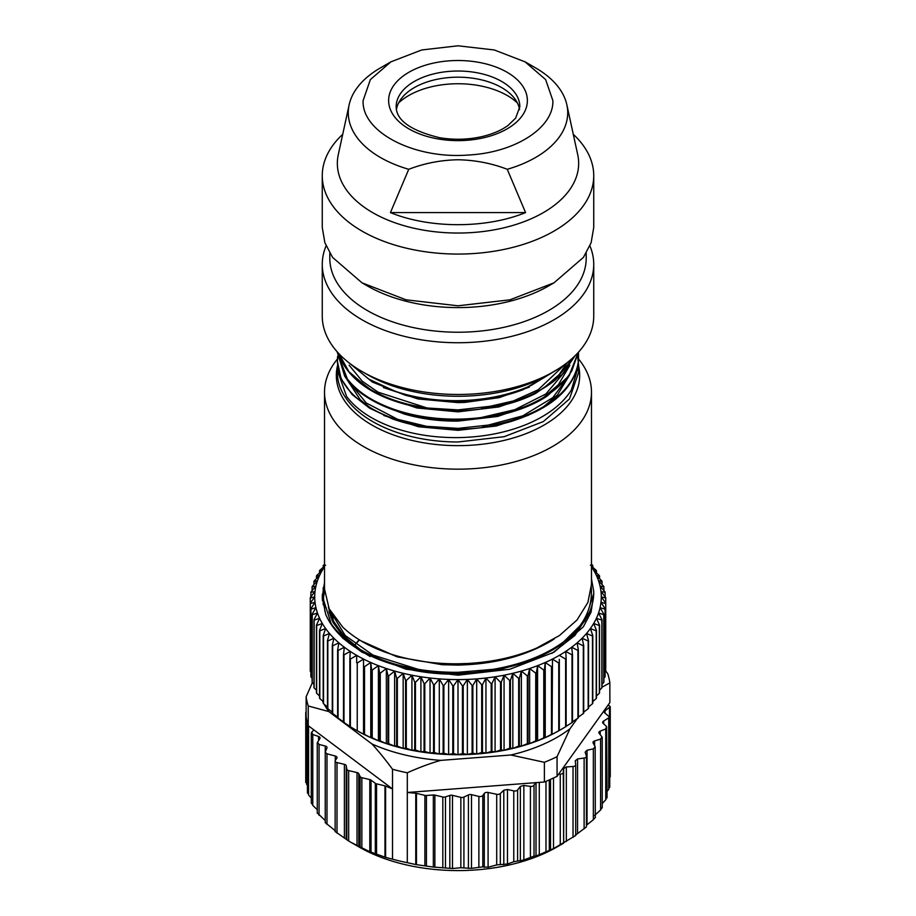 <?xml version="1.0" encoding="UTF-8"?>
<svg xmlns="http://www.w3.org/2000/svg" width="916" height="916" viewBox="0 0 916 916"><rect width="100%" height="100%" fill="white"/><g stroke="black" fill="none" stroke-linecap="round" stroke-linejoin="round"><path stroke-width="1.37" d="M563.523 843.212L557.191 846.865A140.274 80.986 180 0 1 404.437 864.452A140.274 80.986 180 0 1 358.809 846.865L351.229 842.491L369.801 851.708L384.972 857.147L384.972 785.859L376.545 783.844L376.545 854.078M488.091 867.234L496.701 864.933L496.701 794.287L488.091 792.477A3.011 1.74 0 0 0 484.278 793.451L482.812 795.489L482.812 866.857L488.091 867.234L488.091 792.477M392.517 859.162L392.517 788.962L385.602 786.054L385.602 857.342L392.517 859.162A152.331 87.947 0 0 0 399.834 861.04A152.331 87.947 0 0 0 407.299 862.689L407.299 792.489L415.761 793.245A3.011 1.74 180 0 1 416.448 793.359L416.448 864.658L433.337 867.074L452.481 868.505L460.84 867.75L471.488 868.368L482.812 866.857M416.448 793.359L424.887 795.374A3.011 1.74 0 0 0 426.421 795.489L433.337 794.973A3.011 1.74 0 0 1 434.871 795.099L442.817 796.989A3.011 1.74 0 0 0 445.474 796.886L449.825 795.443A3.011 1.74 0 0 1 452.481 795.34L460.84 797.344A3.011 1.74 0 0 0 463.92 797.069L468.42 794.928A3.011 1.74 0 0 1 471.488 794.664L478.873 796.428A3.011 1.74 0 0 0 482.812 795.489M407.299 862.689L415.761 864.544L415.761 793.245M575.695 764.871L575.706 835.518L553.504 848.617L536.02 856.036L534.028 856.082L534.028 785.218L535.379 782.688L407.299 792.489L407.299 772.783C419.379 767.379 430.543 763.234 440.802 760.372L510.876 755.002A140.274 80.986 0 0 0 569.97 728.781L577.195 718.671M324.172 704.244A140.274 80.986 0 0 0 328.844 711.583L371.919 743.941C378.228 750.765 385.098 759.204 392.517 769.257A152.331 87.947 180 0 0 399.834 771.135A152.331 87.947 0 0 0 407.299 772.783M534.028 785.218A3.011 1.74 180 0 1 530.41 786.397L523.86 785.447L520.368 786.42L517.609 789.981A3.011 1.74 180 0 1 513.773 790.886L507.475 789.489L503.8 790.21L500.319 793.554A3.011 1.74 180 0 1 496.701 794.287M375.308 853.632L375.308 783.295A3.011 1.74 0 0 0 376.545 783.844M375.308 783.295L371.037 780.111A3.011 1.74 0 0 0 369.801 779.573L361.854 777.684L361.854 847.976M360.103 847.163L360.103 776.528A3.011 1.74 0 0 0 361.854 777.684M360.103 776.528L358.786 773.734A3.011 1.74 0 0 0 357.022 772.577L348.664 770.585L348.664 840.98L351.229 842.491M335.37 831.682L348.664 840.98M346.809 839.846L346.809 769.142A3.011 1.74 0 0 0 348.664 770.585M346.809 769.142L346.237 765.787A3.011 1.74 0 0 0 344.393 764.345L337.008 762.581L337.008 833.125M335.142 831.636L335.142 760.978A3.011 1.74 0 0 0 337.008 762.581M335.302 760.406L335.302 756.032A3.011 1.74 0 0 1 337.054 757.612A3.011 1.74 0 0 1 336.825 758.276L335.37 760.314A3.011 1.74 0 0 0 335.142 760.978M325.329 822.671L335.302 830.789M335.302 756.032L326.989 753.811L325.237 752.231L325.237 822.717M595.171 817.576L593.35 819.728L593.35 748.876L587.03 750.238L585.129 752.196L586.377 756.021A3.011 1.74 180 0 1 586.423 756.341A3.011 1.74 180 0 1 584.122 758.036L577.561 758.952L575.259 760.761L575.695 764.642A3.011 1.74 180 0 1 575.706 764.757A3.011 1.74 180 0 1 573.038 766.486L566.328 766.944L563.661 768.57L563.283 772.463A3.011 1.74 180 0 1 560.26 774.112L558.68 774.1L609.861 702.583L609.861 682.889A152.331 87.947 0 0 0 607.755 673.729L605.739 671.004M593.35 748.876L595.171 746.712L593.133 743.002A3.011 1.74 180 0 1 592.984 742.475A3.011 1.74 180 0 1 594.61 740.93L600.598 739.132L601.949 736.853L599.144 733.315A3.011 1.74 180 0 1 598.869 732.594A3.011 1.74 180 0 1 600.186 731.151L605.751 728.953L606.61 726.606L603.083 723.285A3.011 1.74 180 0 1 602.648 722.369A3.011 1.74 180 0 1 603.667 721.064L609.747 717.182L604.904 713.049A3.011 1.74 180 0 1 604.239 711.961A3.011 1.74 180 0 1 605.007 710.805L610.251 706.728L608.235 704.851M595.308 817.679L595.171 746.712M602.224 737.575L601.949 736.853M607.056 797.767L606.61 726.606M535.379 782.688L544.379 782.001A152.331 87.947 0 0 0 548.146 780.455L557.065 776.367L558.68 774.1M544.379 782.001L544.379 762.295A152.331 87.947 0 0 0 557.065 756.662L569.97 728.781M557.065 776.367L557.065 756.662M322.501 700.935A140.274 80.986 0 0 0 323.211 702.412M371.919 743.941A140.274 80.986 0 0 0 404.437 754.841A140.274 80.986 0 0 0 440.802 760.372M359.45 639.918L355.408 644.452M565.619 726.789L565.619 659.062A147.808 85.337 0 0 0 566.145 658.741L566.145 726.468A147.808 85.337 0 0 1 565.619 726.789L559.321 730.487A143.285 82.726 180 0 1 552.474 734.185A143.285 82.726 180 0 1 545.226 737.62A143.285 82.726 180 0 1 537.6 740.781A143.285 82.726 180 0 1 529.643 743.632A143.285 82.726 180 0 1 521.376 746.185A143.285 82.726 180 0 1 512.834 748.418A143.285 82.726 180 0 1 504.063 750.33A143.285 82.726 180 0 1 495.087 751.899A143.285 82.726 180 0 1 485.949 753.124A143.285 82.726 180 0 1 476.698 754.005A143.285 82.726 180 0 1 467.366 754.544A143.285 82.726 180 0 1 458 754.715A143.285 82.726 180 0 1 448.634 754.544A143.285 82.726 180 0 1 439.302 754.005A143.285 82.726 180 0 1 430.051 753.124A143.285 82.726 180 0 1 420.913 751.899A143.285 82.726 180 0 1 411.937 750.33A143.285 82.726 180 0 1 403.166 748.418A143.285 82.726 180 0 1 394.624 746.185A143.285 82.726 180 0 1 386.357 743.632A143.285 82.726 180 0 1 378.4 740.781A143.285 82.726 180 0 1 370.774 737.62A143.285 82.726 180 0 1 363.526 734.185A143.285 82.726 180 0 1 356.679 730.487L350.381 726.789L350.381 659.062L356.679 655.364A143.285 82.726 0 0 0 363.526 659.062A143.285 82.726 0 0 0 370.774 662.497A143.285 82.726 0 0 0 378.4 665.657A143.285 82.726 0 0 0 386.357 668.508A143.285 82.726 0 0 0 394.624 671.062A143.285 82.726 0 0 0 403.166 673.294A143.285 82.726 0 0 0 411.937 675.207A143.285 82.726 0 0 0 420.913 676.775A143.285 82.726 0 0 0 430.051 678A143.285 82.726 0 0 0 439.302 678.893A143.285 82.726 0 0 0 448.634 679.42A143.285 82.726 0 0 0 458 679.592A143.285 82.726 0 0 0 467.366 679.42A143.285 82.726 0 0 0 476.698 678.893A143.285 82.726 0 0 0 485.949 678A143.285 82.726 0 0 0 495.087 676.775A143.285 82.726 0 0 0 504.063 675.207A143.285 82.726 0 0 0 512.834 673.294A143.285 82.726 0 0 0 521.376 671.062A143.285 82.726 0 0 0 529.643 668.508A143.285 82.726 0 0 0 537.6 665.657A143.285 82.726 0 0 0 545.226 662.497A143.285 82.726 0 0 0 552.474 659.062A143.285 82.726 0 0 0 559.321 655.364A143.285 82.726 0 0 0 565.733 651.413A143.285 82.726 0 0 0 571.676 647.234A143.285 82.726 0 0 0 577.137 642.826A143.285 82.726 0 0 0 582.084 638.234A143.285 82.726 0 0 0 586.515 633.46A143.285 82.726 0 0 0 590.373 628.525A143.285 82.726 0 0 0 593.683 623.464A143.285 82.726 0 0 0 596.408 618.277A143.285 82.726 0 0 0 598.537 613.01A143.285 82.726 0 0 0 600.06 607.663A143.285 82.726 0 0 0 600.976 602.281A143.285 82.726 0 0 0 601.285 596.866A143.285 82.726 0 0 0 600.976 591.461A143.285 82.726 0 0 0 600.06 586.068A143.285 82.726 0 0 0 598.537 580.733A143.285 82.726 0 0 0 596.408 575.454A143.285 82.726 0 0 0 593.683 570.279A143.285 82.726 0 0 0 591.484 566.798M359.141 639.723L355.293 644.36M306.139 711.503L306.139 713.232M312.39 682.603L306.139 696.813L306.139 716.518A152.331 87.947 0 0 0 307.467 723.045A152.331 87.947 0 0 0 308.245 725.678L308.245 705.973L328.844 711.583M306.139 696.813A152.331 87.947 0 0 0 308.245 705.973M324.516 566.798A143.285 82.726 0 0 0 322.317 570.279A143.285 82.726 0 0 0 319.592 575.454A143.285 82.726 0 0 0 317.463 580.733A143.285 82.726 0 0 0 315.94 586.068A143.285 82.726 0 0 0 315.024 591.461L310.284 597.553A147.808 85.337 0 0 0 310.261 597.988L314.715 596.866A143.285 82.726 0 0 0 315.024 602.281A143.285 82.726 0 0 0 315.94 607.663A143.285 82.726 0 0 0 317.463 613.01A143.285 82.726 0 0 0 319.592 618.277A143.285 82.726 0 0 0 322.317 623.464A143.285 82.726 0 0 0 325.627 628.525A143.285 82.726 0 0 0 329.485 633.46A143.285 82.726 0 0 0 333.916 638.234A143.285 82.726 0 0 0 338.863 642.826A143.285 82.726 0 0 0 344.324 647.234A143.285 82.726 0 0 0 350.267 651.413A143.285 82.726 0 0 0 356.679 655.364L356.679 662.703A147.808 85.337 0 0 0 357.24 663.001L363.526 659.062L363.526 734.185L357.24 730.728L357.24 663.001M310.261 665.726L310.261 597.988M310.868 596.797L310.868 592.423L315.024 591.461A143.285 82.726 0 0 0 314.715 596.866L310.261 603.14A147.808 85.337 0 0 0 310.284 603.575L315.024 602.281L310.868 608.716A147.808 85.337 0 0 0 310.936 609.151L315.94 607.663L312.104 614.247A147.808 85.337 0 0 0 312.23 614.682L317.463 613.01L313.97 619.731A147.808 85.337 0 0 0 314.142 620.155L319.592 618.277L316.444 625.124A147.808 85.337 0 0 0 316.661 625.548L322.317 623.464L319.535 630.426A147.808 85.337 0 0 0 319.798 630.826L325.627 628.525L323.211 635.59A147.808 85.337 0 0 0 323.52 635.979L329.485 633.46L327.47 640.605A147.808 85.337 0 0 0 327.825 640.982L333.916 638.234L332.279 645.448A147.808 85.337 0 0 0 332.68 645.814L338.863 642.826L337.638 650.097A147.808 85.337 0 0 0 338.073 650.452L344.324 647.234L343.5 654.528A147.808 85.337 0 0 0 343.981 654.871L350.267 651.413L349.855 658.741A147.808 85.337 0 0 0 350.381 659.062M312.104 590.602L312.104 586.881L315.94 586.068L310.936 591.988A147.808 85.337 0 0 0 310.868 592.423M313.97 584.534L313.97 581.397L317.463 580.733L312.23 586.446A147.808 85.337 0 0 0 312.104 586.881M316.444 578.626L316.444 576.004L319.592 575.454L314.142 580.973A147.808 85.337 0 0 0 313.97 581.397M319.535 572.878L319.535 570.714L322.317 570.279L316.661 575.58A147.808 85.337 0 0 0 316.444 576.004M324.516 566.168L319.798 570.302A147.808 85.337 0 0 0 319.535 570.714M323.211 604.251L323.211 595.847M323.211 595.114L323.211 587.603M323.211 567.302L323.211 565.55L325.627 565.218M324.516 564.325L323.52 565.149A147.808 85.337 0 0 0 323.211 565.55M592.789 567.302L592.789 565.55A147.808 85.337 0 0 0 592.48 565.149L591.484 564.325M596.465 572.878L596.465 570.714A147.808 85.337 0 0 0 596.202 570.302L591.484 566.168M599.556 578.626L599.556 576.004A147.808 85.337 0 0 0 599.339 575.58L593.683 570.279L596.465 570.714M602.03 584.534L602.03 581.397A147.808 85.337 0 0 0 601.858 580.973L596.408 575.454L599.556 576.004M603.896 590.602L603.896 586.881A147.808 85.337 0 0 0 603.77 586.446L598.537 580.733L602.03 581.397M605.133 596.797L605.133 592.423A147.808 85.337 0 0 0 605.064 591.988L600.06 586.068L603.896 586.881M566.145 658.741L565.733 651.413L572.019 654.871L572.019 722.61A147.808 85.337 0 0 0 572.5 722.266L572.5 654.528L571.676 647.234L577.927 650.452L577.927 718.178A147.808 85.337 0 0 0 578.362 717.823L578.362 650.097L577.137 642.826L583.32 645.814L583.32 713.553A147.808 85.337 0 0 0 583.721 713.175L583.721 645.448L582.084 638.234L588.175 640.982L588.175 708.721A147.808 85.337 0 0 0 588.53 708.331L588.53 640.605L586.515 633.46L592.48 635.979L592.48 703.717A147.808 85.337 0 0 0 592.789 703.316L592.789 635.59L590.373 628.525L596.202 630.826L596.202 698.565A147.808 85.337 0 0 0 596.465 698.152L596.465 630.426L593.683 623.464L599.339 625.548L599.339 693.275A147.808 85.337 0 0 0 599.556 692.862L599.556 625.124L596.408 618.277L601.858 620.155L601.858 687.893A147.808 85.337 0 0 0 602.03 687.458L602.03 619.731L598.537 613.01L603.77 614.682L603.77 682.409A147.808 85.337 0 0 0 603.896 681.985L603.896 614.247L600.06 607.663L605.064 609.151L605.064 676.878A147.808 85.337 0 0 0 605.133 676.443L605.133 608.716L600.976 602.281L605.716 603.575L605.716 671.313A147.808 85.337 0 0 0 605.739 670.867L605.739 597.988A147.808 85.337 0 0 0 605.716 597.553L600.976 591.461L605.133 592.423M605.716 603.575A147.808 85.337 0 0 0 605.739 603.14L601.285 596.866L605.739 597.988M363.526 659.062L363.938 734.128A147.808 85.337 0 0 0 364.522 734.403L364.522 666.665L370.774 662.497L371.598 669.802L371.598 737.54A147.808 85.337 0 0 0 372.217 737.792L372.217 670.054L378.4 665.657L379.625 672.917L379.625 740.655A147.808 85.337 0 0 0 380.266 740.884L380.266 673.145L386.357 668.508L387.983 675.722L387.983 743.46A147.808 85.337 0 0 0 388.659 743.666L388.659 675.928L394.624 671.062L396.651 678.206L396.651 745.933A147.808 85.337 0 0 0 397.338 746.116L397.338 678.39L403.166 673.294L405.582 680.359L405.582 748.086A147.808 85.337 0 0 0 406.292 748.246L406.292 680.508L411.937 675.207L414.73 682.168L414.73 749.895A147.808 85.337 0 0 0 415.452 750.021L415.452 682.294L420.913 676.775L424.062 683.622L424.062 751.36A147.808 85.337 0 0 0 424.806 751.452L424.806 683.725L430.051 678L433.554 684.721L433.554 752.46A147.808 85.337 0 0 0 434.299 752.528L434.299 684.802L439.302 678.893L443.138 685.466L443.138 753.204A147.808 85.337 0 0 0 443.894 753.25L443.894 685.512L448.634 679.42L452.79 685.844L452.79 753.582A147.808 85.337 0 0 0 453.546 753.593L453.546 685.866L458 679.592L462.454 685.866L462.454 753.593A147.808 85.337 0 0 0 463.21 753.582L463.21 685.844L467.366 679.42L472.106 685.512L472.106 753.25A147.808 85.337 0 0 0 472.862 753.204L472.862 685.466L476.698 678.893L481.702 684.802L481.702 752.528A147.808 85.337 0 0 0 482.446 752.46L482.446 684.721L485.949 678L491.194 683.725L491.194 751.452A147.808 85.337 0 0 0 491.938 751.36L491.938 683.622L495.087 676.775L500.548 682.294L500.548 750.021A147.808 85.337 0 0 0 501.27 749.895L501.27 682.168L504.063 675.207L509.708 680.508L509.708 748.246A147.808 85.337 0 0 0 510.418 748.086L510.418 680.359L512.834 673.294L518.662 678.39L518.662 746.116A147.808 85.337 0 0 0 519.349 745.933L519.349 678.206L521.376 671.062L527.341 675.928L527.341 743.666A147.808 85.337 0 0 0 528.017 743.46L528.017 675.722L529.643 668.508L535.734 673.145L535.734 740.884A147.808 85.337 0 0 0 536.375 740.655L536.375 672.917L537.6 665.657L543.783 670.054L543.783 737.792A147.808 85.337 0 0 0 544.402 737.54L544.402 669.802L545.226 662.497L551.478 666.665L551.478 734.403A147.808 85.337 0 0 0 552.062 734.128L552.474 659.062L558.76 663.001L558.76 730.728A147.808 85.337 0 0 0 559.321 730.43L559.321 659.348M551.478 666.665A147.808 85.337 0 0 0 552.062 666.39M543.783 670.054A147.808 85.337 0 0 0 544.402 669.802M535.734 673.145A147.808 85.337 0 0 0 536.375 672.917M527.341 675.928A147.808 85.337 0 0 0 528.017 675.722M518.662 678.39A147.808 85.337 0 0 0 519.349 678.206M509.708 680.508A147.808 85.337 0 0 0 510.418 680.359M500.548 682.294A147.808 85.337 0 0 0 501.27 682.168M491.194 683.725A147.808 85.337 0 0 0 491.938 683.622M481.702 684.802A147.808 85.337 0 0 0 482.446 684.721M472.106 685.512A147.808 85.337 0 0 0 472.862 685.466M462.454 685.866A147.808 85.337 0 0 0 463.21 685.844M452.79 685.844A147.808 85.337 0 0 0 453.546 685.866M443.138 685.466A147.808 85.337 0 0 0 443.894 685.512M433.554 684.721A147.808 85.337 0 0 0 434.299 684.802M424.062 683.622A147.808 85.337 0 0 0 424.806 683.725M414.73 682.168A147.808 85.337 0 0 0 415.452 682.294M405.582 680.359A147.808 85.337 0 0 0 406.292 680.508M396.651 678.206A147.808 85.337 0 0 0 397.338 678.39M387.983 675.722A147.808 85.337 0 0 0 388.659 675.928M379.625 672.917A147.808 85.337 0 0 0 380.266 673.145M371.598 669.802A147.808 85.337 0 0 0 372.217 670.054M363.938 666.39A147.808 85.337 0 0 0 364.522 666.665M349.855 658.741L349.855 726.468A147.808 85.337 0 0 0 350.381 726.789M343.5 654.528L343.5 722.266A147.808 85.337 0 0 0 343.981 722.61L343.981 654.871M337.638 650.097L337.638 717.823A147.808 85.337 0 0 0 338.073 718.178L338.073 650.452M332.279 645.448L332.279 713.175A147.808 85.337 0 0 0 332.68 713.553L332.68 645.814M327.47 640.605L327.47 708.331A147.808 85.337 0 0 0 327.825 708.721L327.825 640.982M323.211 635.59L323.211 703.316A147.808 85.337 0 0 0 323.52 703.717L323.52 635.979M319.535 630.426L319.535 698.152A147.808 85.337 0 0 0 319.798 698.565L319.798 630.826M316.444 625.124L316.444 692.862A147.808 85.337 0 0 0 316.661 693.275L316.661 625.548M313.97 619.731L313.97 687.458A147.808 85.337 0 0 0 314.142 687.893L314.142 620.155M312.104 614.247L312.104 681.985A147.808 85.337 0 0 0 312.23 682.409L312.23 614.682M310.868 608.716L310.868 676.443A147.808 85.337 0 0 0 310.936 676.878L310.936 609.151M310.261 603.14L310.261 670.867A147.808 85.337 0 0 0 310.284 671.313L310.284 603.575M593.74 593.522L584.809 621.037L560.214 645.207C537.52 660.379 508.861 669.482 474.236 672.527L458 673.26C429.764 673.512 403.75 669.058 379.945 659.909C352.202 648.849 334.111 633.666 325.684 614.373L322.26 596.866L324.516 582.622M593.637 595.698L591.049 612.151L583.332 626.842L553.928 652.249L509.914 669.23L458 675.184L406.086 669.23L362.072 652.249L342.676 638.108L329.394 621.781M591.484 578.981L593.728 591.324A135.74 78.375 0 0 1 593.74 592.56A135.74 78.375 0 0 1 571.928 635.177C584.488 622.422 590.957 608.728 591.358 594.083L591.37 587.374M591.461 584.419L587.877 602.488L577.057 619.949L559.447 635.532L536.57 648.104C515.88 656.944 492.923 662.073 467.698 663.482L458 663.791C435.936 663.951 415.211 661.237 395.815 655.627C373.488 649.02 355.82 639.54 342.813 627.197L329.165 608.785L324.516 589.034L324.516 392.094A133.484 77.07 180 0 1 336.149 360.641L337.386 359.038M490.003 669.825L489.293 669.94M418.074 669.298L372.823 655.009L345.206 635.532L331.02 612.335M329.485 612.953L329.405 609.289M329.6 613.377L330.046 610.64M330.813 617.247L331.329 615.495M331.695 614.396L331.901 613.8M330.802 613.766L330.229 615.529M329.439 609.369L329.21 610.468M329.199 610.537L329.073 611.19M324.905 611.293L323.474 597.77L324.55 590.511M332.279 614.407L331.981 615.208M331.603 616.319L331.088 617.979M330.241 611.579L329.783 614.041M329.268 609.025L329.21 612.506M330.012 610.491L333.733 621.483L344.267 636.368L359.988 649.307M378.342 659.28L411.192 669.814C426.375 672.974 441.981 674.416 458 674.142L499.793 669.711L537.12 657.654M360.927 640.811L397.075 656.852L442.256 664.741L458 665.085C494.205 664.249 525.315 656.165 551.329 640.822L554.203 638.956M324.516 582.484L322.34 596.293L331.283 623.899C344.13 641.979 365.793 655.524 396.307 664.524C415.715 669.882 436.279 672.47 458 672.298L493.266 669.321C526.379 663.562 552.6 652.181 571.928 635.177M322.535 599.522L322.409 600.541M324.172 592.286L322.879 597.415M330.745 617.052L331.306 615.426M329.165 611.625L329.6 609.678M337.34 361.442L338.348 353.095M578.511 352.156L578.305 363.721C572.832 389.758 550.39 409.028 510.956 421.52C494.228 426.421 476.583 428.997 458 429.249C434.47 429.444 412.715 426.032 392.735 419.001L369.64 408.215L352.087 394.521L341.095 378.766L337.34 361.019L337.993 368.095C342.561 395.815 380.174 420.192 425.974 426.272L458 428.379L497.09 424.131C520.517 419.093 539.707 410.723 554.661 399.044C569.374 387.216 577.332 374.014 578.557 359.404L578.454 352.225M337.615 356.393L337.34 361.019M337.569 366.056L337.34 370.259L346.58 396.41C356.278 409.315 371.449 419.562 392.105 427.154C412.166 434.321 434.138 437.802 458 437.608L460.611 437.562C485.365 436.863 507.899 432.249 528.188 423.696C548.215 415.028 562.584 403.83 571.298 390.124L578.66 365.621L577.641 356.404M565.229 364.144L538.196 389.769L513.487 400.91L481.495 408.273M426.902 407.929L378.125 392.197L362.289 381.228L349.111 365.186M568.057 367.808L545.902 393.96L514.872 409.647L481.186 417.547M568.069 377.014L552.852 397.601L522.83 415.83L482.629 426.604M426.879 426.398L397.739 419.345L366.182 402.948L347.244 379.671M344.714 376.281L337.191 351.824M578.248 352.454L569.019 375.709L547.39 395.907C526.551 409.99 492.35 419.654 458 419.986L435.111 419.013C394.716 415.463 357.79 397.326 344.851 376.316M575.053 355.774L562.081 374.724L535.975 393.227C515.181 403.979 489.19 409.818 458 410.746L419.746 407.643C378.491 399.468 352.019 383.071 340.317 358.477L338.668 353.439M558.668 368.667L523.196 389.632C503.262 397.189 481.53 401.139 458 401.494C439.073 401.666 421.429 399.536 405.044 395.128L372.411 382.064L347.988 362.003M383.403 387.571L417.936 398.941L458 402.616L464.95 402.41L499.094 397.659L529.322 387.113M382.899 396.571L416.998 407.986L458 411.856L498.854 406.933L529.173 396.422M543.703 388.109L559.149 374.598L567.199 362.644M362.095 382.968L369.984 389.082M382.201 405.456L404.093 413.975C420.994 418.91 438.97 421.28 458 421.097L497.697 416.436L529.734 405.387M543.726 397.326L558.325 384.777L569.832 365.324M383.804 415.475L418.44 426.753L458 430.325L496.266 426.009L528.406 415.269M543.749 406.555L557.443 394.968L569.844 374.507M553.985 371.507L548.65 374.587A128.206 74.013 180 0 1 367.35 374.587L362.015 371.507A135.74 78.375 0 0 0 553.985 371.507A135.74 78.375 0 0 0 593.74 316.089L593.74 264.358A135.74 78.375 0 0 0 589.915 245.889M362.015 371.507A135.74 78.375 0 0 1 322.26 316.089L322.26 264.358A135.74 78.375 0 0 1 326.085 245.889M586.206 253.171L586.206 258.209A128.206 74.013 0 0 1 458 332.222A128.206 74.013 0 0 1 329.794 258.209L329.794 253.171M362.015 282.838L406.051 299.818L458 305.795L509.949 299.818L553.985 282.838L548.65 285.918A128.206 74.013 0 0 1 367.35 285.918L362.015 282.838L332.588 257.407L324.859 242.706L322.26 227.42L322.26 175.7A135.74 78.375 0 0 1 342.71 134.32M553.985 282.838L583.412 257.407L591.141 242.706L593.74 227.42L593.74 175.7A135.74 78.375 0 0 0 573.29 134.32M408.742 169.3L390.434 212.592L525.566 212.592L507.258 169.3C491.64 163.277 475.221 160.105 458.011 159.762C440.825 160.082 424.394 163.266 408.742 169.3A109.714 63.341 180 0 1 348.286 112.691A109.714 63.341 180 0 1 349.145 104.802A109.714 63.341 180 0 1 380.415 67.898L390.914 61.841L421.692 49.968L457.989 45.8L494.296 49.968L525.074 61.841L545.638 79.6L552.875 100.577C553.894 127.748 514.918 152.766 468.019 155.044C414.089 159.281 361.511 132.007 363.125 100.577L370.35 79.612L390.914 61.841M525.086 61.841L535.585 67.898A109.714 63.341 180 0 1 566.855 104.802A109.714 63.341 180 0 1 567.714 112.691A109.714 63.341 180 0 1 507.258 169.3M566.855 104.802L577.721 154.69A120.66 69.662 180 0 1 578.66 163.38A120.66 69.662 180 0 1 458 233.042A120.66 69.662 180 0 1 337.34 163.38A120.66 69.662 180 0 1 338.279 154.69L349.145 104.802M517.391 102.936A69.673 40.224 0 0 0 398.609 102.936M396.422 109.599A61.841 35.701 180 0 1 401.551 98.31A61.841 35.701 180 0 1 458 77.184A61.841 35.701 180 0 1 514.448 98.31A61.841 35.701 180 0 1 519.578 109.599M525.566 212.592C486.19 228.702 429.822 228.714 390.434 212.592M593.74 175.7A135.74 78.375 180 0 1 458 254.064A135.74 78.375 180 0 1 322.26 175.7M593.74 264.358A135.74 78.375 180 0 1 458 342.733A135.74 78.375 180 0 1 322.26 264.358M349.66 363.309L368.816 379.144L395.117 391.258C414.467 397.727 435.432 400.865 458 400.658L464.069 400.498C488.858 399.387 511.162 394.395 530.971 385.522L555.668 370.522M338.989 353.782L348.882 371.633L366.984 387.216C383.38 397.659 403.567 404.586 427.532 408.021L458 409.899L498.67 405.319C521.925 400.109 540.909 391.613 555.6 379.808L574.618 356.198M337.34 352.58L347.347 378.961C357.4 391.762 372.858 401.861 393.708 409.246C413.414 416.036 434.837 419.333 458 419.127L462.488 419.024C487.266 418.108 509.674 413.288 529.723 404.551C549.543 395.689 563.615 384.354 571.95 370.568L578.34 352.351M345.939 377.907L360.206 399.708L370.041 407.597M332.222 620.727L332.737 619.273M333.184 618.151L333.79 616.697M333.149 615.758L332.68 616.983M332.268 618.128L331.764 619.674M578.58 358.992L579.851 360.641A133.484 77.07 180 0 1 591.484 392.094A133.484 77.07 180 0 1 458 469.164A133.484 77.07 180 0 1 324.516 392.094M323.13 604.629L323.497 602.991M322.421 600.782L324.539 590.087M551.867 653.417L574.893 635.452L588.438 614.613M328.386 607.079L333.069 622.525L344.76 638.578M353.782 646.375L370.144 656.543M591.358 594.083L591.484 590.602M310.868 672.069L310.284 671.313M312.104 678.264L310.936 676.878M313.97 684.321L312.23 682.409M316.444 690.229L314.142 687.893M319.535 695.977L316.661 693.275M323.211 701.553L319.798 698.565M327.47 706.946L323.52 703.717M332.279 712.121L327.825 708.721M337.638 717.079L332.68 713.553M344.324 722.358L338.073 718.178M350.267 726.537L343.981 722.61M370.774 662.497L370.774 737.62L364.522 734.403M371.598 737.54L370.774 737.62M378.4 665.657L378.4 740.781L372.217 737.792M379.625 740.655L378.4 740.781M386.357 668.508L386.357 743.632L380.266 740.884M387.983 743.46L386.357 743.632M394.624 671.062L394.624 746.185L388.659 743.666M396.651 745.933L394.624 746.185M403.166 673.294L403.166 748.418L397.338 746.116M405.582 748.086L403.166 748.418M411.937 675.207L411.937 750.33L406.292 748.246M414.73 749.895L411.937 750.33M420.913 676.775L420.913 751.899L415.452 750.021M424.062 751.36L420.913 751.899M430.051 678L430.051 753.124L424.806 751.452M433.554 752.46L430.051 753.124M439.302 678.893L439.302 754.005L434.299 752.528M443.138 753.204L439.302 754.005M448.634 679.42L448.634 754.544L443.894 753.25M452.79 753.582L448.634 754.544M458 679.592L458 754.715L453.546 753.593M462.454 753.593L458 754.715M467.366 679.42L467.366 754.544L463.21 753.582M472.106 753.25L467.366 754.544M476.698 678.893L476.698 754.005L472.862 753.204M481.702 752.528L476.698 754.005M485.949 678L485.949 753.124L482.446 752.46M491.194 751.452L485.949 753.124M495.087 676.775L495.087 751.899L491.938 751.36M500.548 750.021L495.087 751.899M504.063 675.207L504.063 750.33L501.27 749.895M509.708 748.246L504.063 750.33M512.834 673.294L512.834 748.418L510.418 748.086M518.662 746.116L512.834 748.418M521.376 671.062L521.376 746.185L519.349 745.933M527.341 743.666L521.376 746.185M529.643 668.508L529.643 743.632L528.017 743.46M535.734 740.884L529.643 743.632M537.6 665.657L537.6 740.781L536.375 740.655M543.783 737.792L537.6 740.781M545.226 662.497L545.226 737.62L544.402 737.54M551.478 734.403L545.226 737.62M552.474 659.062L552.062 734.128M558.76 730.728L552.474 734.185M559.321 655.364L565.619 659.062M572.019 722.61L565.733 726.537M577.927 718.178L571.676 722.358M583.32 713.553L578.362 717.079M588.175 708.721L583.721 712.121M592.48 703.717L588.53 706.946M596.202 698.565L592.789 701.553M599.339 693.275L596.465 695.977M601.858 687.893L599.556 690.229M603.77 682.409L602.03 684.321M605.064 676.878L603.896 678.264M605.716 671.313L605.133 672.069M590.373 565.218L592.789 565.55M322.317 594.484L322.317 599.247M308.245 725.678L392.517 788.962L392.517 769.257M602.03 687.172L609.861 682.889M510.876 755.002L544.379 762.295M384.972 785.859A3.011 1.74 180 0 1 385.602 786.054M311.291 803.275L311.291 732.983L313.776 729.823M311.635 732.17L312.768 734.483L318.562 736.475A3.011 1.74 180 0 1 320.039 737.975A3.011 1.74 180 0 1 319.844 738.594L317.257 742.853L317.257 813.236M317.451 742.235L319.054 744.445L325.237 746.013A3.011 1.74 180 0 1 327.035 747.605A3.011 1.74 180 0 1 326.943 748.029L325.329 751.807M307.433 785.539L306.505 782.081M311.291 798.065L308.6 795.019L307.971 792.649M317.257 809.733L312.768 805.347L311.635 803.034M325.237 746.013L325.237 820.553L317.451 813.099M385.602 857.342L384.972 857.147M416.448 864.658L415.761 864.544M534.028 856.082L523.86 859.975L513.773 861.75L507.475 864.017L496.701 864.933M563.661 768.57L563.661 843.109L563.283 772.463M586.423 756.341L586.423 826.919L575.259 835.289M593.35 819.728L586.423 825.259M601.949 807.717L600.598 809.984L594.61 815.458M602.224 807.866L602.224 737.586M606.61 797.47L605.751 799.805L602.224 803.55M609.094 786.958L608.728 789.352L607.056 791.424M609.358 776.356L609.495 778.749M484.278 867.452L484.278 793.451M478.873 866.971L478.873 796.428M471.488 794.664L471.488 868.368M468.42 868.46L468.42 794.928M463.92 797.069L463.92 867.784M460.84 867.75L460.84 797.344M452.481 795.34L452.481 868.505M449.825 868.368L449.825 795.443M445.474 796.886L445.474 867.532M442.817 867.292L442.817 796.989M434.871 795.099L434.871 867.234M433.337 867.074L433.337 794.973M426.421 795.489L426.421 865.826M424.887 865.609L424.887 795.374M371.037 780.111L371.037 852.223M369.801 851.708L369.801 779.573M358.786 773.734L358.786 846.647M357.022 845.743L357.022 772.577M346.237 765.787L346.237 839.319M344.393 838.06L344.393 764.345M326.989 824.457L326.989 753.811M337.34 370.247L337.34 372.32A120.66 69.662 0 0 0 458 441.981L504.178 436.68L543.325 421.578L569.477 398.975L578.66 372.32L578.66 365.633M519.841 106.725A61.841 35.701 0 0 0 458 71.024A61.841 35.701 0 0 0 396.159 106.725C396.25 120.305 410.746 130.633 439.646 137.721C454.531 140.148 469.084 139.667 483.327 136.278C493.449 133.725 501.705 130.095 508.105 125.389L515.628 118.141L519.841 106.725M527.376 100.577A69.376 40.052 0 0 0 458 60.513A69.376 40.052 0 0 0 388.624 100.577A69.376 40.052 0 0 0 458 140.629A69.376 40.052 0 0 0 527.376 100.577M337.523 365.599A121.668 70.246 0 0 0 458 445.645A121.668 70.246 0 0 0 578.66 366.366M306.642 784.474L306.642 719.507M308.6 795.019L308.6 725.941M312.768 805.347L312.768 734.483M318.562 736.475L318.562 740.529M319.054 815.309L319.054 744.445M500.319 864.418L500.319 793.554M503.8 790.21L503.8 864.75M507.475 864.017L507.475 789.489M513.773 861.75L513.773 790.886M517.609 860.834L517.609 789.981M520.368 786.42L520.368 860.948M523.86 859.975L523.86 785.447M530.41 857.262L530.41 786.397M536.02 782.642L536.02 856.036M539.284 854.823L539.284 782.39M545.982 851.64L545.982 781.348M549.325 850.22L549.325 779.951M550.516 779.424L550.516 850.059M553.504 848.617L553.504 778.073M560.26 844.964L560.26 774.112M566.328 841.472L566.328 766.944M573.038 837.35L573.038 766.486M577.561 833.491L577.561 758.952M584.122 828.9L584.122 758.036M587.03 824.778L587.03 750.238M594.61 745.693L594.61 740.93M600.598 739.132L600.598 809.984M600.186 734.621L600.186 731.151M605.751 728.953L605.751 799.805M603.667 723.823L603.667 721.064M608.728 718.487L608.728 789.352M605.007 713.117L605.007 710.805M609.495 707.896L609.495 716.472M329.199 611.533L329.199 609.804M591.484 584.419L591.484 392.094M322.26 596.866L322.26 596.293M305.749 782.573L305.749 712.373M307.433 793.004L307.433 722.907M575.706 835.518L575.706 764.757M609.747 787.382L609.747 717.182M610.251 776.94L610.251 706.728M608.567 705.045L608.567 704.393"/></g></svg>

